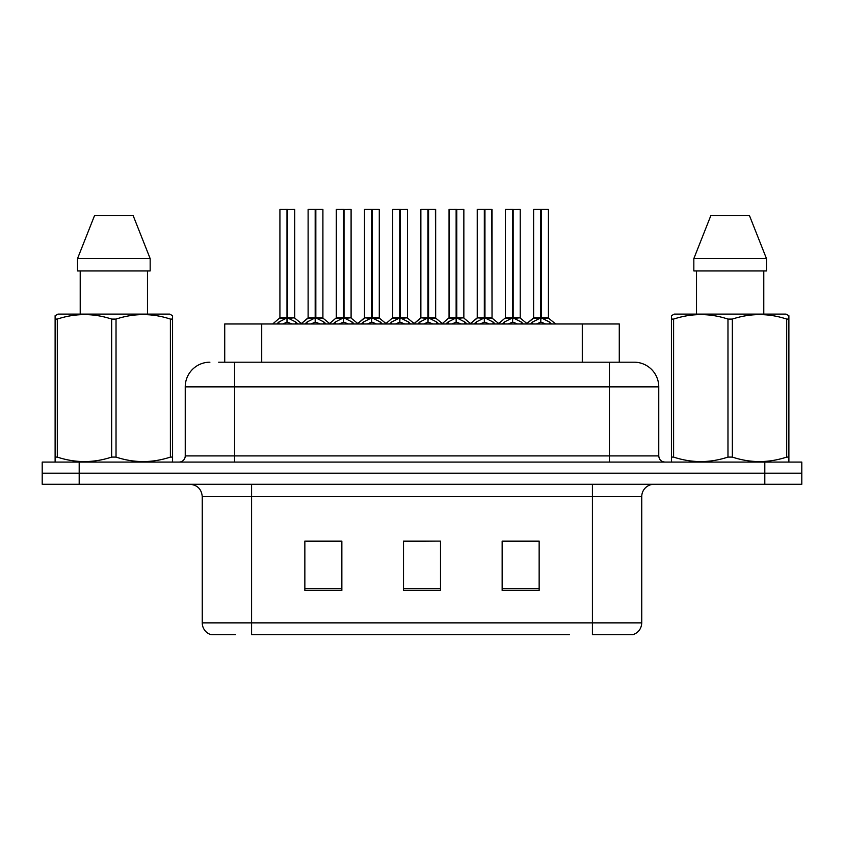 <?xml version="1.0" encoding="UTF-8"?>
<svg xmlns="http://www.w3.org/2000/svg" width="844" height="844" viewBox="0 0 844 844"><rect width="100%" height="100%" fill="white"/><g stroke="black" fill="none" stroke-linecap="round" stroke-linejoin="round"><path stroke-width="1.27" d="M224.726 362.192L224.726 323.969L619.274 323.969L619.274 362.192M235.687 634.709L211.749 634.709M641.746 622.872C641.398 628.78 638.444 632.726 632.863 634.709L592.414 634.709L592.414 622.872L641.746 622.872L641.746 496.599A12.333 12.333 0 0 1 654.068 484.277M211.137 634.709A12.333 12.333 0 0 1 202.254 622.872L202.254 496.599C201.526 489.119 197.422 485.005 189.932 484.277M79.188 462.079L801.8 462.079L801.8 473.178L42.2 473.178L42.2 484.277L79.188 484.277L79.188 473.178L42.2 473.178L42.2 462.079L79.188 462.079L79.188 473.178L801.8 473.178L801.8 484.277L79.188 484.277M539.147 590.441L539.147 541.12L502.148 541.12L502.148 590.441L539.147 590.441M341.852 590.441L341.852 541.12L304.853 541.12L304.853 590.441L341.852 590.441M440.494 590.441L440.494 541.12L403.506 541.12L403.506 590.441L440.494 590.441M569.457 634.709L251.586 634.709L251.586 622.872L592.414 622.872L592.414 496.599L202.254 496.599M334.446 541.373L324.761 541.373M306.256 541.373L341.852 541.373M531.773 541.12L522.077 541.373M503.583 541.373L539.147 541.373M403.506 541.373L437.508 541.12M419.014 541.373L409.319 541.373M219.229 362.192L633.717 362.192M218.67 362.192L234.569 362.192L234.569 386.858L185.237 386.858L185.237 455.908A6.161 6.161 0 0 1 179.076 462.079M209.903 362.192A24.666 24.666 0 0 0 185.237 386.858M634.097 362.192A24.666 24.666 0 0 1 658.763 386.858L658.763 455.908C659.122 459.653 661.179 461.71 664.924 462.079M305.053 323.969L307.1 321.986L315.181 317.903L315.181 322.208L315.508 316.563L315.835 317.903L323.917 321.986L325.963 323.969M315.192 209.291L308.113 209.534L315.192 209.291L308.113 209.534L308.113 317.798L315.181 317.903M322.661 209.291L315.825 209.291L322.904 209.534L322.904 317.798L315.835 317.808L323.136 318.283L316.648 318.293M315.181 209.534L315.181 317.808L308.113 317.798L300.875 323.969M315.825 209.291L315.835 317.903M308.355 209.291L317.977 209.291M315.508 317.798L315.403 209.291M320.15 323.969L315.835 322.208M315.181 322.208L310.866 323.969M315.835 209.534L315.835 317.798M276.864 323.969L278.91 321.986L286.992 317.903L286.992 322.208L287.319 316.563L287.646 317.903L295.727 321.986L297.774 323.969M279.923 209.534L287.002 209.291L279.923 209.534L279.923 317.798L286.992 317.903M294.714 209.534L287.646 209.534L287.646 317.808L294.714 317.798L294.714 209.534L280.166 209.291M287.646 209.534L294.472 209.291M286.992 209.534L286.992 317.808L279.923 317.798L272.686 323.969M287.635 209.291L287.646 317.903M287.319 317.798L294.714 317.798L288.458 318.293M291.961 323.969L287.646 322.208M286.992 322.208L282.677 323.969M287.002 209.291L286.992 317.798M287.213 209.291L284.85 209.291M171.796 462.079L172.566 461.636L172.566 457.089L170.393 457.089L170.393 319.085C152.342 313.113 134.217 313.113 116.029 319.085L111.661 319.085C93.621 313.113 75.496 313.113 57.297 319.085L55.113 319.085L55.113 315.698L57.972 314.105L55.113 315.698L55.113 458.64M116.029 319.085L116.029 457.089C134.069 463.061 152.194 463.061 170.393 457.089M116.029 457.089L111.661 457.089L111.661 319.085M57.297 319.085L57.297 457.089C75.348 463.061 93.462 463.061 111.661 457.089M57.297 457.089L55.113 457.089L55.113 461.636L55.883 462.079M172.566 332.599L172.566 315.698L169.718 314.105L172.566 315.698L172.566 319.085L170.393 319.085M169.718 314.105L57.972 314.105M133.099 215.452L150.169 258.612L133.099 215.452L94.591 215.452L77.521 258.612L77.521 270.945L150.169 270.945L150.169 258.612L77.521 258.612L94.591 215.452M80.212 270.945L80.212 314.105M147.478 314.105L147.478 270.945L147.478 314.105M172.566 319.085L172.566 458.64M788.117 462.079L788.887 461.636L788.887 457.089L786.703 457.089L786.703 319.085C768.652 313.113 750.538 313.113 732.339 319.085L727.971 319.085C709.931 313.113 691.806 313.113 673.607 319.085L671.434 319.085L671.434 315.698L674.282 314.105L671.434 315.698L671.434 458.64M732.339 319.085L732.339 457.089C750.379 463.061 768.504 463.061 786.703 457.089M732.339 457.089L727.971 457.089L727.971 319.085M673.607 319.085L673.607 457.089C691.658 463.061 709.783 463.061 727.971 457.089M673.607 457.089L671.434 457.089L671.434 461.636L672.204 462.079M788.887 332.599L788.887 315.698L786.028 314.105L788.887 315.698L788.887 319.085L786.703 319.085M786.028 314.105L674.282 314.105M749.409 215.452L766.479 258.612L749.409 215.452L710.901 215.452L693.831 258.612L693.831 270.945L766.479 270.945L766.479 258.612L693.831 258.612L710.901 215.452M696.522 270.945L696.522 314.105M763.788 314.105L763.788 270.945L763.788 314.105M788.887 319.085L788.887 458.64M766.479 258.612L766.479 270.945M361.432 323.969L363.479 321.986L371.56 317.903L371.56 322.208L371.887 316.563L372.204 317.903L380.285 321.986L382.343 323.969M371.571 209.291L364.492 209.534L371.571 209.291L364.492 209.534L364.492 317.798L371.56 317.903M379.04 209.291L372.193 209.291L379.283 209.534L379.283 317.798L372.204 317.808L379.505 318.283L373.016 318.293M371.56 209.534L371.56 317.808L364.492 317.798L357.255 323.969M372.193 209.291L372.204 317.903M364.735 209.291L374.356 209.291M371.887 317.798L371.782 209.291M376.519 323.969L372.204 322.208M371.56 322.208L367.245 323.969M372.204 209.534L372.204 317.798M417.801 323.969L419.858 321.986L427.94 317.903L427.94 322.208L428.267 316.563L428.583 317.903L436.664 321.986L438.722 323.969M427.95 209.291L420.861 209.534L427.95 209.291L420.861 209.534L420.861 317.798L427.94 317.903M435.42 209.291L430.735 209.291L435.662 209.534L435.662 317.798L428.583 317.808L435.662 317.808L435.42 209.291L428.573 209.291L428.583 317.798M427.94 209.534L427.94 317.808L420.871 317.798L413.623 323.969M428.573 209.291L428.583 317.903M421.114 209.291L430.735 209.291M428.267 317.798L428.161 209.291M432.898 323.969L428.583 322.208M427.94 322.208L423.625 323.969M474.18 323.969L476.238 321.986L484.319 317.903L484.319 322.208L484.646 316.563L484.962 317.903L493.044 321.986L495.101 323.969M484.329 209.291L477.24 209.534L484.329 209.291L477.24 209.534L477.24 317.798L484.319 317.903M491.799 209.291L487.104 209.291L492.041 209.534L492.041 317.798L484.962 317.808L492.041 317.808L491.799 209.291L484.952 209.291L484.962 317.798M484.319 209.534L484.319 317.808L477.25 317.808L477.24 209.534M484.952 209.291L484.962 317.903M477.493 209.291L487.104 209.291M484.646 317.798L484.53 209.291M489.277 323.969L484.962 322.208M484.319 322.208L480.004 323.969M530.559 323.969L532.617 321.986L540.698 317.903L540.698 322.208L541.025 316.563L541.342 317.903L549.423 321.986L551.48 323.969M540.709 209.291L533.619 209.534L540.709 209.291L533.619 209.534L533.619 317.798L540.698 317.903M548.167 209.291L541.331 209.291L548.421 209.534L548.421 317.798L541.342 317.808L548.642 318.283L542.154 318.293M540.698 209.534L540.698 317.808L533.63 317.798L526.382 323.969M541.331 209.291L541.342 317.903M533.872 209.291L543.483 209.291M541.025 317.798L540.909 209.291M545.657 323.969L541.342 322.208M540.698 322.208L536.383 323.969M541.342 209.534L541.342 317.798M420.861 209.534L420.861 317.798M333.243 323.969L335.29 321.986L343.371 317.903L343.371 322.208L343.698 316.563L344.025 317.903L352.106 321.986L354.153 323.969M336.302 209.534L343.381 209.291L336.302 209.534L336.302 317.798L343.371 317.903M351.093 209.534L344.025 209.534L344.014 317.808L351.093 317.798L351.093 209.534L336.545 209.291M344.025 209.534L350.851 209.291M343.371 209.534L343.371 317.808L336.302 317.798L329.603 323.526L323.136 318.283L330.141 323.969M344.004 209.291L344.025 317.903M343.698 317.798L351.093 317.798L344.827 318.293M348.329 323.969L344.025 322.208M343.371 322.208L339.056 323.969M343.381 209.291L343.371 317.798M343.592 209.291L341.229 209.291M389.622 323.969L391.669 321.986L399.75 317.903L399.75 322.208L400.077 316.563L400.394 317.903L408.475 321.986L410.532 323.969M392.682 209.534L399.761 209.291L392.682 209.534L392.682 317.798L399.75 317.903M407.473 209.534L400.394 209.534L400.394 317.808L407.473 317.798L407.473 209.534L392.924 209.291M400.394 209.534L407.23 209.291M399.75 209.534L399.75 317.808L392.682 317.798L385.982 323.526L379.505 318.283L386.52 323.969M400.383 209.291L400.394 317.903M400.077 317.798L407.473 317.798L401.206 318.293M404.709 323.969L400.394 322.208M399.75 322.208L395.435 323.969M399.761 209.291L399.75 317.798M399.972 209.291L397.608 209.291M445.991 323.969L448.048 321.986L456.129 317.903L456.129 322.208L456.456 316.563L456.773 317.903L464.854 321.986L466.911 323.969M449.05 209.534L456.14 209.291L449.05 209.534L449.05 317.798L456.129 317.903M463.852 209.534L456.773 209.534L456.773 317.808L463.852 317.798L463.852 209.534L449.303 209.291M456.773 209.534L463.609 209.291M456.129 209.534L456.129 317.808L449.061 317.798L442.361 323.526L435.884 318.283L429.396 318.293M456.762 209.291L456.773 317.903M456.456 317.798L463.852 317.798L457.585 318.293M461.088 323.969L456.773 322.208M456.129 322.208L451.814 323.969M456.14 209.291L456.129 317.798M456.351 209.291L453.988 209.291M502.37 323.969L504.427 321.986L512.508 317.903L512.508 322.208L512.836 316.563L513.152 317.903L521.233 321.986L523.291 323.969M505.429 209.534L512.519 209.291L505.429 209.534L505.429 317.798L512.508 317.903M520.231 209.534L513.152 209.534L513.152 317.808L520.231 317.798L520.231 209.534L505.683 209.291M513.152 209.534L519.988 209.291M512.508 209.534L512.508 317.808L505.44 317.798L498.741 323.526L492.263 318.283L485.775 318.293M513.141 209.291L513.152 317.903M512.836 317.798L520.231 317.798L513.964 318.293M517.467 323.969L513.152 322.208M512.508 322.208L508.193 323.969M512.519 209.291L512.508 317.798M512.719 209.291L510.367 209.291M261.714 362.192L261.714 323.969M582.286 362.192L582.286 323.969M592.414 484.277L592.414 496.599L641.746 496.599M202.254 622.872L251.586 622.872L251.586 484.277M764.812 484.277L764.812 462.079M440.494 588.732L403.506 588.732M341.852 588.732L304.853 588.732M539.147 588.732L502.148 588.732M234.569 462.079L234.569 455.908L658.763 455.908M185.237 455.908L234.569 455.908L234.569 386.858L609.431 386.858L609.431 462.079M658.763 386.858L609.431 386.858L609.431 362.192M314.369 318.293L307.881 318.283L301.413 323.526L294.946 318.283M323.917 321.986L323.917 323.969M325.204 323.104L325.204 323.969M305.813 323.104L305.813 323.969M307.1 321.986L307.1 323.969M286.179 318.293L279.691 318.283M295.727 321.986L295.727 323.969M297.014 323.104L297.014 323.969M277.623 323.104L277.623 323.969M278.91 321.986L278.91 323.969M370.748 318.293L364.492 317.808M380.285 321.986L380.285 323.969M381.583 323.104L381.583 323.969M362.181 323.104L362.181 323.969M363.479 321.986L363.479 323.969M427.127 318.293L420.871 317.808M435.662 209.534L428.583 209.534M436.664 321.986L436.664 323.969M437.962 323.104L437.962 323.969M418.561 323.104L418.561 323.969M419.858 321.986L419.858 323.969M483.506 318.293L477.25 317.808L470.002 323.969M492.041 209.534L484.962 209.534M493.044 321.986L493.044 323.969M494.341 323.104L494.341 323.969M474.94 323.104L474.94 323.969M476.238 321.986L476.238 323.969M539.886 318.293L533.397 318.283L526.93 323.526L520.453 318.283M549.423 321.986L549.423 323.969M550.721 323.104L550.721 323.969M531.319 323.104L531.319 323.969M532.617 321.986L532.617 323.969M342.558 318.293L336.07 318.283M352.106 321.986L352.106 323.969M353.393 323.104L353.393 323.969M334.002 323.104L334.002 323.969M335.29 321.986L335.29 323.969M398.938 318.293L392.449 318.283M408.475 321.986L408.475 323.969M409.773 323.104L409.773 323.969M390.371 323.104L390.371 323.969M391.669 321.986L391.669 323.969M455.317 318.293L448.829 318.283M464.854 321.986L464.854 323.969M466.152 323.104L466.152 323.969M446.75 323.104L446.75 323.969M448.048 321.986L448.048 323.969M511.696 318.293L505.208 318.283M521.233 321.986L521.233 323.969M522.531 323.104L522.531 323.969M503.129 323.104L503.129 323.969M504.427 321.986L504.427 323.969M435.884 318.283L442.9 323.969M492.263 318.283L499.279 323.969M548.642 318.283L555.658 323.969L548.642 318.283M364.26 318.283L357.793 323.526L351.326 318.283M420.639 318.283L414.172 323.526L407.694 318.283M477.018 318.283L470.551 323.526L464.073 318.283"/></g></svg>
